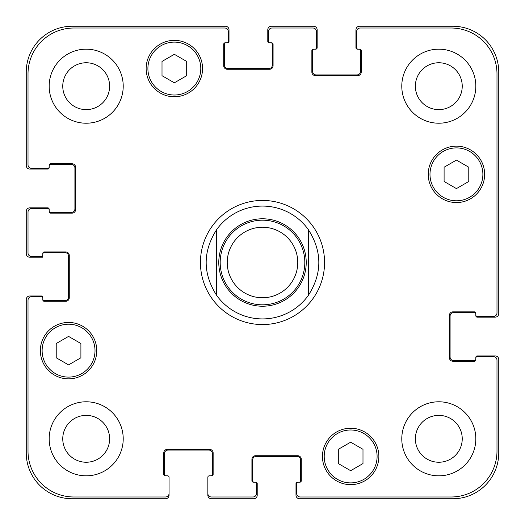 <?xml version="1.0" encoding="UTF-8"?>
<svg xmlns="http://www.w3.org/2000/svg" width="525" height="525" viewBox="0 0 525 525"><rect width="100%" height="100%" fill="white"/><g stroke="black" fill="none" stroke-linecap="round" stroke-linejoin="round"><path stroke-width="0.79" d="M308.339 229.609L308.339 295.391L308.339 229.609C322.317 251.534 322.317 273.466 308.339 295.391A56.418 56.418 0 0 1 216.661 295.391L216.661 229.609L216.661 295.391C202.683 273.466 202.683 251.534 216.661 229.609A56.418 56.418 0 0 1 308.339 229.609M262.5 324.562A62.062 62.062 0 0 1 208.753 231.473A62.062 62.062 0 0 1 316.247 231.473A62.062 62.062 0 0 1 262.5 324.562M262.5 304.815A42.315 42.315 0 0 0 299.145 241.343A42.315 42.315 0 0 0 225.855 241.343A42.315 42.315 0 0 0 262.5 304.815M262.5 297.76A35.26 35.26 0 0 0 293.035 244.867A35.26 35.26 0 0 0 231.965 244.867A35.26 35.26 0 0 0 262.5 297.76M362.992 463.562L350.654 470.689L338.31 463.562L338.31 449.308L350.654 442.188L362.992 449.308L362.992 463.562M80.903 357.781L68.565 364.901L56.221 357.781L56.221 343.527L68.565 336.4L80.903 343.527L80.903 357.781M186.69 75.692L174.346 82.812L162.008 75.692L162.008 61.438L174.346 54.311L186.69 61.438L186.69 75.692M468.779 181.473L456.435 188.6L444.098 181.473L444.098 167.219L456.435 160.099L468.779 167.219L468.779 181.473M200.793 68.565A26.447 26.447 0 0 0 161.123 45.662A26.447 26.447 0 0 0 161.123 91.468A26.447 26.447 0 0 0 200.793 68.565M202.558 68.565A28.212 28.212 0 0 1 160.243 92.991A28.212 28.212 0 0 1 160.243 44.133A28.212 28.212 0 0 1 202.558 68.565M95.012 350.654A26.447 26.447 0 0 0 55.342 327.751A26.447 26.447 0 0 0 55.342 373.557A26.447 26.447 0 0 0 95.012 350.654M96.771 350.654A28.212 28.212 0 0 1 54.462 375.08A28.212 28.212 0 0 1 54.462 326.222A28.212 28.212 0 0 1 96.771 350.654M377.101 456.435A26.447 26.447 0 0 0 337.431 433.532A26.447 26.447 0 0 0 337.431 479.338A26.447 26.447 0 0 0 377.101 456.435M378.86 456.435A28.212 28.212 0 0 1 336.551 480.867A28.212 28.212 0 0 1 336.551 432.009A28.212 28.212 0 0 1 378.86 456.435M482.882 174.346A26.447 26.447 0 0 0 443.212 151.443A26.447 26.447 0 0 0 443.212 197.249A26.447 26.447 0 0 0 482.882 174.346M484.647 174.346A28.212 28.212 0 0 1 442.332 198.778A28.212 28.212 0 0 1 442.332 149.92A28.212 28.212 0 0 1 484.647 174.346M496.985 73.854A45.839 45.839 0 0 0 451.146 28.015L360.176 28.015A3.524 3.524 0 0 0 356.646 31.539L356.646 47.762A1.411 1.411 0 0 0 358.057 49.173L359.822 49.173A1.411 1.411 0 0 1 361.233 50.577L361.233 72.089A3.524 3.524 0 0 1 357.702 75.613L315.394 75.613A3.524 3.524 0 0 1 311.863 72.089L311.863 50.577A1.411 1.411 0 0 1 313.274 49.173L315.039 49.173A1.411 1.411 0 0 0 316.45 47.762L316.45 31.539A3.524 3.524 0 0 0 312.926 28.015L272.022 28.015A3.524 3.524 0 0 0 268.492 31.539L268.492 41.409A1.411 1.411 0 0 0 269.902 42.82L271.668 42.82A1.411 1.411 0 0 1 273.079 44.231L273.079 65.743A3.524 3.524 0 0 1 269.555 69.267L227.24 69.267A3.524 3.524 0 0 1 223.716 65.743L223.716 44.231A1.411 1.411 0 0 1 225.12 42.82L226.885 42.82A1.411 1.411 0 0 0 228.296 41.409L228.296 31.539A3.524 3.524 0 0 0 224.772 28.015L73.854 28.015A45.839 45.839 0 0 0 28.015 73.854L28.015 164.824A3.524 3.524 0 0 0 31.539 168.354L47.762 168.354A1.411 1.411 0 0 0 49.173 166.943L49.173 165.178A1.411 1.411 0 0 1 50.577 163.767L72.089 163.767A3.524 3.524 0 0 1 75.613 167.298L75.613 209.606A3.524 3.524 0 0 1 72.089 213.137L50.577 213.137A1.411 1.411 0 0 1 49.173 211.726L49.173 209.961A1.411 1.411 0 0 0 47.762 208.55L31.539 208.55A3.524 3.524 0 0 0 28.015 212.074L28.015 252.978A3.524 3.524 0 0 0 31.539 256.508L41.409 256.508A1.411 1.411 0 0 0 42.82 255.098L42.82 253.332A1.411 1.411 0 0 1 44.231 251.921L65.743 251.921A3.524 3.524 0 0 1 69.267 255.445L69.267 297.76A3.524 3.524 0 0 1 65.743 301.284L44.231 301.284A1.411 1.411 0 0 1 42.82 299.88L42.82 298.115A1.411 1.411 0 0 0 41.409 296.704L31.539 296.704A3.524 3.524 0 0 0 28.015 300.228L28.015 451.146A45.839 45.839 0 0 0 73.854 496.985L165.532 496.985A3.524 3.524 0 0 0 169.057 493.461L169.057 477.238A1.411 1.411 0 0 0 167.646 475.827L165.178 475.827A1.411 1.411 0 0 1 163.767 474.423L163.767 452.911A3.524 3.524 0 0 1 167.298 449.387L209.606 449.387A3.524 3.524 0 0 1 213.137 452.911L213.137 474.423A1.411 1.411 0 0 1 211.726 475.827L209.258 475.827A1.411 1.411 0 0 0 207.848 477.238L207.848 493.461A3.524 3.524 0 0 0 211.372 496.985L252.978 496.985A3.524 3.524 0 0 0 256.508 493.461L256.508 483.591A1.411 1.411 0 0 0 255.098 482.18L253.332 482.18A1.411 1.411 0 0 1 251.921 480.769L251.921 459.257A3.524 3.524 0 0 1 255.445 455.733L297.76 455.733A3.524 3.524 0 0 1 301.284 459.257L301.284 480.769A1.411 1.411 0 0 1 299.88 482.18L298.115 482.18A1.411 1.411 0 0 0 296.704 483.591L296.704 493.461A3.524 3.524 0 0 0 300.228 496.985L451.146 496.985A45.839 45.839 0 0 0 496.985 451.146L496.985 360.176A3.524 3.524 0 0 0 493.461 356.646L477.238 356.646A1.411 1.411 0 0 0 475.827 358.057L475.827 359.822A1.411 1.411 0 0 1 474.423 361.233L452.911 361.233A3.524 3.524 0 0 1 449.387 357.702L449.387 315.394A3.524 3.524 0 0 1 452.911 311.863L474.423 311.863A1.411 1.411 0 0 1 475.827 313.274L475.827 315.039A1.411 1.411 0 0 0 477.238 316.45L493.461 316.45A3.524 3.524 0 0 0 496.985 312.926L496.985 73.854M123.218 86.192A37.026 37.026 0 0 1 67.679 118.256A37.026 37.026 0 0 1 67.679 54.128A37.026 37.026 0 0 1 123.218 86.192M123.218 438.808A37.026 37.026 0 0 1 67.679 470.873A37.026 37.026 0 0 1 67.679 406.744A37.026 37.026 0 0 1 123.218 438.808M475.827 438.808A37.026 37.026 0 0 1 420.295 470.873A37.026 37.026 0 0 1 420.295 406.744A37.026 37.026 0 0 1 475.827 438.808M475.827 86.192A37.026 37.026 0 0 1 420.295 118.256A37.026 37.026 0 0 1 420.295 54.128A37.026 37.026 0 0 1 475.827 86.192M62.757 86.192A23.441 23.441 0 0 0 97.912 106.49A23.441 23.441 0 0 0 97.912 65.894A23.441 23.441 0 0 0 62.757 86.192M62.757 438.808A23.441 23.441 0 0 0 97.912 459.106A23.441 23.441 0 0 0 97.912 418.51A23.441 23.441 0 0 0 62.757 438.808M415.367 438.808A23.441 23.441 0 0 0 450.522 459.106A23.441 23.441 0 0 0 450.522 418.51A23.441 23.441 0 0 0 415.367 438.808M415.367 86.192A23.441 23.441 0 0 0 450.522 106.49A23.441 23.441 0 0 0 450.522 65.894A23.441 23.441 0 0 0 415.367 86.192M358.057 49.173L357.354 49.173A1.411 1.411 0 0 1 355.943 47.762L355.943 29.774A3.524 3.524 0 0 1 359.467 26.25L452.911 26.25A45.839 45.839 0 0 1 498.75 72.089L498.75 313.628A3.524 3.524 0 0 1 495.226 317.152L477.238 317.152A1.411 1.411 0 0 1 475.827 315.742L475.827 315.039M313.983 49.173A1.411 1.411 0 0 0 312.572 50.577L312.572 71.387A3.524 3.524 0 0 0 316.096 74.911L357 74.911A3.524 3.524 0 0 0 360.524 71.387L360.524 50.577A1.411 1.411 0 0 0 359.113 49.173M475.827 313.983A1.411 1.411 0 0 0 474.423 312.572L453.613 312.572A3.524 3.524 0 0 0 450.089 316.096L450.089 357A3.524 3.524 0 0 0 453.613 360.524L474.423 360.524A1.411 1.411 0 0 0 475.827 359.113M269.902 42.82L269.2 42.82A1.411 1.411 0 0 1 267.789 41.409L267.789 29.774A3.524 3.524 0 0 1 271.313 26.25L313.628 26.25A3.524 3.524 0 0 1 317.152 29.774L317.152 47.762A1.411 1.411 0 0 1 315.742 49.173L315.039 49.173M475.827 358.057L475.827 357.354A1.411 1.411 0 0 1 477.238 355.943L495.226 355.943A3.524 3.524 0 0 1 498.75 359.467L498.75 452.911A45.839 45.839 0 0 1 452.911 498.75L299.526 498.75A3.524 3.524 0 0 1 295.995 495.226L295.995 483.591A1.411 1.411 0 0 1 297.406 482.18L298.115 482.18M255.098 482.18L255.8 482.18A1.411 1.411 0 0 1 257.211 483.591L257.211 495.226A3.524 3.524 0 0 1 253.687 498.75L211.372 498.75A3.524 3.524 0 0 1 207.848 495.226L207.848 493.461M299.171 482.18A1.411 1.411 0 0 0 300.582 480.769L300.582 459.966A3.524 3.524 0 0 0 297.058 456.435L256.154 456.435A3.524 3.524 0 0 0 252.63 459.966L252.63 480.769A1.411 1.411 0 0 0 254.034 482.18M225.829 42.82A1.411 1.411 0 0 0 224.418 44.231L224.418 65.034A3.524 3.524 0 0 0 227.942 68.565L268.846 68.565A3.524 3.524 0 0 0 272.37 65.034L272.37 44.231A1.411 1.411 0 0 0 270.966 42.82M49.173 166.943L49.173 167.646A1.411 1.411 0 0 1 47.762 169.057L29.774 169.057A3.524 3.524 0 0 1 26.25 165.532L26.25 72.089A45.839 45.839 0 0 1 72.089 26.25L225.474 26.25A3.524 3.524 0 0 1 229.005 29.774L229.005 41.409A1.411 1.411 0 0 1 227.594 42.82L226.885 42.82M49.173 211.017A1.411 1.411 0 0 0 50.577 212.428L71.387 212.428A3.524 3.524 0 0 0 74.911 208.904L74.911 168A3.524 3.524 0 0 0 71.387 164.476L50.577 164.476A1.411 1.411 0 0 0 49.173 165.887M211.017 475.827A1.411 1.411 0 0 0 212.428 474.423L212.428 453.613A3.524 3.524 0 0 0 208.904 450.089L168 450.089A3.524 3.524 0 0 0 164.476 453.613L164.476 474.423A1.411 1.411 0 0 0 165.887 475.827M42.82 255.098L42.82 257.211L29.774 257.211A3.524 3.524 0 0 1 26.25 253.687L26.25 211.372A3.524 3.524 0 0 1 29.774 207.848L47.762 207.848A1.411 1.411 0 0 1 49.173 209.258L49.173 209.961M169.057 493.461L169.057 495.226A3.524 3.524 0 0 1 165.532 498.75L72.089 498.75A45.839 45.839 0 0 1 26.25 452.911L26.25 299.526A3.524 3.524 0 0 1 29.774 295.995L41.409 295.995A1.411 1.411 0 0 1 42.82 297.406L42.82 298.115M42.82 299.171A1.411 1.411 0 0 0 44.231 300.582L65.034 300.582A3.524 3.524 0 0 0 68.565 297.058L68.565 256.154A3.524 3.524 0 0 0 65.034 252.63L44.231 252.63A1.411 1.411 0 0 0 42.82 254.034M262.5 306.226A43.726 43.726 0 0 0 300.366 240.64A43.726 43.726 0 0 0 224.634 240.64A43.726 43.726 0 0 0 262.5 306.226"/></g></svg>

